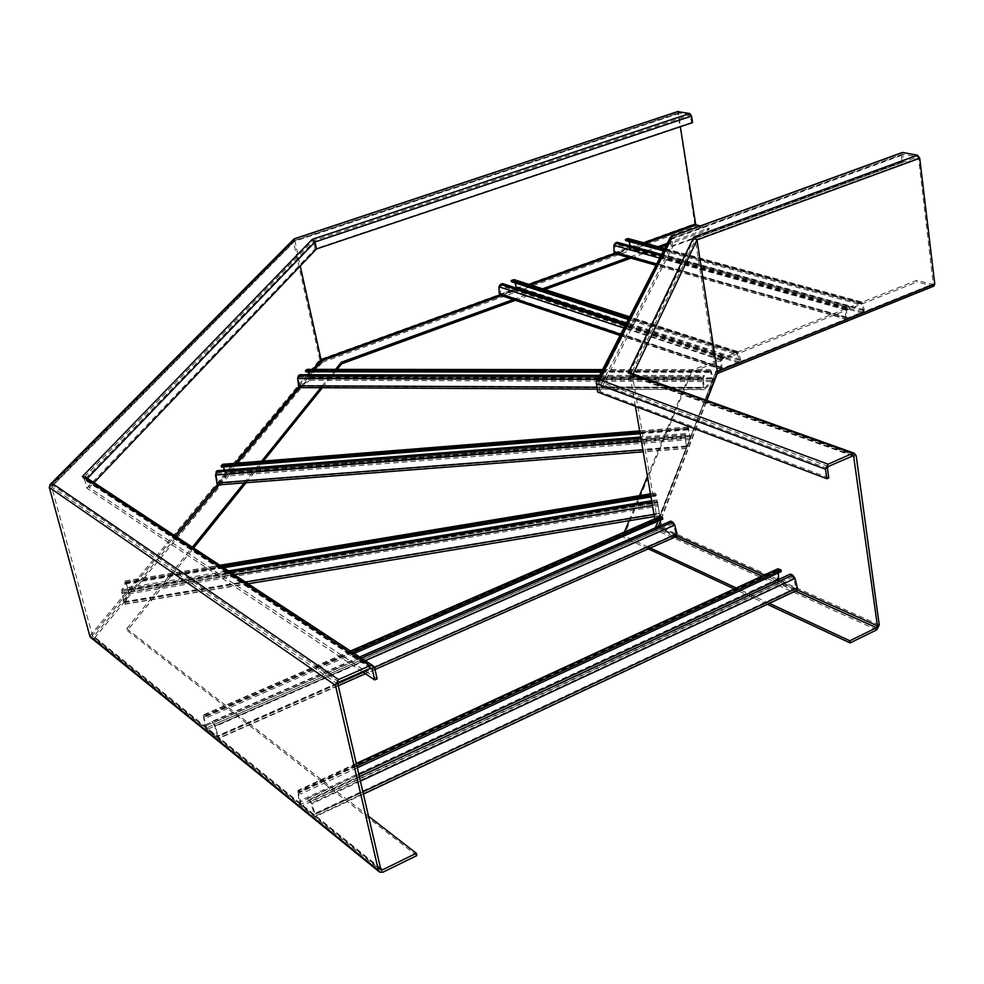 <?xml version="1.0" encoding="UTF-8"?>
<svg xmlns="http://www.w3.org/2000/svg" width="984" height="984" viewBox="0 0 984 984"><rect width="100%" height="100%" fill="white"/><g stroke="black" fill="none" stroke-linecap="round" stroke-linejoin="round"><path stroke-width="0.74" stroke-dasharray="4.92 3.69" d="M828.774 477.855L599.871 391.497L672.896 246.295L903.275 161.93L902.144 161.72L901.295 154.82L902.156 152.557M597.596 392.013L671.236 246.234L902.144 161.72M828.393 466.465L599.527 381.595L598.383 383.12L599.871 391.497M647.46 476.391L691.321 370.55L916.682 280.378L933.312 284.487L918.552 158.006L917.74 156.874L902.783 154.168L903.275 161.93M635.43 406.318L630.203 375.888L628.628 374.99L694.114 238.768L917.74 156.874M673.167 536.046L654.926 527.818L656.045 526.366L654.754 518.839M769.353 603.364L736.29 587.989M648.235 547.043L623.044 535.333L624.422 532.012M629.096 520.733L639.489 495.653M767.299 604.324L734.261 588.924M648.358 548.875L623.389 537.239L623.044 535.333M933.927 286.073L916.879 281.965L916.682 280.378M623.389 537.239L691.58 372.21L916.879 281.965M630.732 373.194L632.466 375.371L658.259 525.837L658.136 527.227L655.246 529.724L715.429 373.981L933.25 286.098M671.236 246.234L670.239 237.501M599.527 381.595L671.801 238.497L672.896 246.295M654.926 527.818L715.971 371.804L695.294 239.862L694.114 238.768M691.58 372.21L691.321 370.55M717.52 372.825L715.429 373.981M416.847 855.576L127.268 630.559L193.602 548.014M246.062 482.726L263.478 461.053M322.408 387.721L337.143 369.394M515.419 300.317L544.915 289.542M630.855 258.14L660.461 247.328M666.303 245.2L709.144 229.543L696.487 226.357L694.741 223.749L677.742 111.647M368.508 816.179L126.764 628.678L127.268 630.559M700.264 225.951L708.923 228.128L709.144 229.543M513.168 299.554L542.639 288.804M630.461 256.762L658.062 246.689M667.263 243.331L708.923 228.128M126.764 628.678L192.372 547.202M244.167 482.873L261.633 461.201M321.891 386.368L335.569 369.394M339.062 682.06L52.742 485.358L51.648 486.859L92.594 636.205L93.812 636.39L176.37 536.698M692.564 122.582L691.678 122.422L689.993 114.968L678.542 112.889L680.338 126.69M362.432 671.752L86.912 488.138L84.587 479.417L82.865 478.544L312.58 240.945L689.993 114.968M377.118 678.849L89.249 487.609L93.997 482.64M86.912 488.138L315.138 248.891L691.678 122.422M85.915 477.338L89.249 487.609M383.059 872.156L94.329 638.284L91.069 637.767M94.329 638.284L322.408 362.247L319.738 359.652L293.38 241.129L293.798 239.149M52.742 485.358L294.892 240.428L300.243 266.012M315.138 248.891L313.613 241.929L312.58 240.945M777.704 568.863L777.483 579.01L779.931 583.192L796.831 590.449M790.349 574.066L790.595 575.714L793.916 578.162L796.044 588.764L779.685 581.556L778.627 579.514M778.319 572.885L778.541 570.511L781.21 571.556M356.884 766.019L300.268 792.206L297.746 790.496L299.075 801.21L301.51 806.056L315.151 816.769L315.175 814.211L311.99 803.707L309.739 799.771L307.869 798.27L308.3 800.066L311.141 803.251L314.314 814.85L301.079 804.285L298.459 793.092L298.853 792.501L300.71 793.99L300.268 792.206M357.29 767.791L300.71 793.99M790.595 575.714L308.3 800.066M358.865 774.568L307.869 798.27M659.797 516.649L659.858 526.268L662.072 530.13L676.611 536.415M670.658 521.139L670.916 522.688L673.831 524.89L675.934 534.829L661.814 528.592L660.756 525.468M660.362 520.155L660.522 518.187L662.798 519.097M352.592 652.355L205.41 716.364L203.319 714.925L204.795 725.073L206.997 729.501L218.522 738.59L215.447 726.364L213.454 722.797L211.855 721.518L212.286 723.203L214.733 726.007L217.784 736.819L206.566 727.84L203.959 717.361L204.266 716.77L205.84 718.037L205.41 716.364M354.228 653.425L205.84 718.037M670.916 522.688L212.286 723.203M359.64 656.98L211.855 721.518M858.159 302.764L861.184 301.805L862.414 303.084L864.284 309.886L862.796 313.269L846.904 319.406L845.588 317.414L845.551 309.837L847.15 307.168L849.315 306.295L849.5 307.611L846.634 309.628L846.671 317.192L847.618 318.004L862.624 311.965L863.263 310.513L860.865 303.17L858.331 304.068L858.159 302.764L663.917 249.85M858.331 304.068L663.413 250.834M628.85 241.4L627.976 239.776L625.627 240.526M849.5 307.611L617.472 243.454L614.865 245.176L615.627 252.556L629.834 247.513L630.289 245.889M849.315 306.295L661.531 254.512M617.275 242.31L617.472 243.454M628.432 238.632L631.334 245.717L630.031 248.657L615.344 253.749M733.929 352.432L737.262 351.411L738.504 352.702L740.632 359.652L739.082 363.145L721.998 369.701L720.645 367.696L720.485 359.91L722.158 357.131L724.482 356.208L724.691 357.549L721.653 359.664L721.813 367.45L722.834 368.274L738.873 361.804L739.538 360.316L736.881 352.813L734.138 353.773L733.929 352.432L628.776 318.472M734.138 353.773L628.259 319.493M514.952 282.814L513.943 280.883L511.422 281.67M724.691 357.549L502.787 284.782L500.032 286.578L500.893 294.118L516.551 288.189M724.482 356.208L625.959 323.97M502.566 283.601L502.787 284.782M514.484 279.751L517.559 286.922L516.206 289.948L500.561 295.323M687.435 428.471L688.087 427.019L688.677 428.298L690.227 439.541L686.684 448.483L684.95 434.78L685.442 433.538L685.676 434.965L685.147 437.597L686.623 446.822L689.993 438.114L688.222 428.569L687.668 429.897L687.435 428.471L639.883 432.271M687.668 429.897L640.129 433.698M223.319 466.969L222.667 465.801L221.498 467.117M685.676 434.965L217.316 472.099L216.111 474.632L217.993 483.427L225.25 474.78L224.352 470.155M685.442 433.538L640.719 437.081M216.984 470.746L217.316 472.099M222.974 464.485L225.779 472.357L225.57 476.121L218.116 484.903M299.886 387.61L309.985 380.23L310.6 376.86L307.857 369.541M305.778 371.804L307.352 370.71L308.053 371.804M309.038 374.769L309.702 379L299.874 386.257L298.361 378.2L300.095 375.999L299.812 374.744M599.65 375.359L704.409 375.581L702.699 379.701L703.437 387.696L704.446 389.664L712.305 381.571L712.785 377.881L711.137 370.906L710.251 369.677L708.824 370.98L709.046 372.346L710.264 371.14L710.657 371.669L712.084 380.218L704.433 388.188L703.265 379.357L704.409 375.581M300.095 375.999L704.618 376.946M601.273 372.198L709.046 372.346M601.95 370.87L708.824 370.98M122.213 588.53L121.77 593.413L124.722 604.225L128.72 593.856L128.4 589.674L125.214 580.978L124.845 584.152L125.485 582.602L125.829 583.131L128.338 592.393L124.464 602.577L122.102 592.934L122.213 588.53L228.497 570.917M651.654 500.758L657.066 499.86L659.723 515.665L657.066 499.86M122.606 590.019L657.324 501.373M124.845 584.152L223.688 567.756M650.99 496.883L656.513 495.961M124.451 582.676L221.818 566.526M650.731 495.37L656.254 494.46M827.421 468.347L598.383 383.12L671.728 239.05L902.439 155.029M852.944 455.653L628.628 374.99M672.564 238.042L902.992 154.156M852.464 455.863L630.203 375.888L695.294 239.862L918.552 158.006M797.36 589.883L764.334 575.037M677.115 535.825L656.045 526.366L716.008 371.374L933.631 283.7M795.367 591.138L762.022 576.107M715.159 372.309L933.053 284.487M876.781 629.846L655.246 529.724M879.253 624.975L658.259 525.837L706.574 400.34M856.178 455.678L632.466 375.371L633.106 374.043M596.107 383.637L670.067 238.989L901.295 154.82M322.408 362.247L696.487 226.357M380.574 868.257L93.812 636.39M219.334 484.804L237.255 463.156M299.812 387.61L314.917 369.369M501.471 295.63L530.782 284.991M618.173 253.282L645.652 243.306M380.783 869.13L92.139 635.578L174.968 535.776M337.918 684.2L51.648 486.859L294.72 241.191L678.296 113.664M370.451 668.222L82.865 478.544M295.323 240.268L678.677 112.877M370.808 668.111L84.587 479.417L313.613 241.929L690.67 115.94M374.683 667.988L86.936 478.888L87.453 478.347M89.839 636.119L319.738 359.652L694.741 223.749M499.86 294.942L528.937 284.401M614.606 253.331L643.708 242.79M217.501 484.546L235.102 463.329M298.779 386.614L308.607 374.769M308.914 374.4L313.096 369.369M49.298 487.4L293.38 241.129L677.41 113.504M356.405 763.941L298.423 790.718M778.922 570.536L298.853 792.501M778.246 571.212L298.459 793.092M778.627 579.773L300.034 802.206M779.685 581.556L301.079 804.285M795.638 588.727L314.007 814.74M796.277 587.682L314.327 813.756M793.916 578.162L311.141 803.251M792.919 576.735L310.169 801.566M359.357 776.684L309.739 799.771M360.39 781.136L311.99 803.707M362.862 791.837L315.175 814.211M795.896 590.375L314.437 816.536M779.931 583.192L301.51 806.056M777.483 579.01L299.075 801.21M777.089 570.462L297.488 792.095M350.87 651.224L203.836 715.11M660.817 518.211L204.266 716.77M660.264 518.875L203.959 717.361M660.854 526.944L205.619 725.946M661.814 528.592L206.566 727.84M675.614 534.804L217.55 736.733M676.131 533.795L217.772 735.761M673.831 524.89L214.733 726.007M672.921 523.586L213.885 724.47M361.386 658.124L213.454 722.797M365.298 660.694L215.447 726.364M374.486 667.361L363.268 672.306M337.918 683.486L218.485 736.13M675.885 536.341L217.981 738.406M662.072 530.13L206.997 729.501M659.858 526.268L204.795 725.073M659.255 518.199L203.122 716.487M860.324 301.904L664.495 248.718M860.496 303.207L627.632 239.801M861.394 303.712L628.481 240.268M863.263 310.513L630.4 246.258M862.624 311.965L629.834 247.513M847.618 318.004L615.972 252.531M846.671 317.192L615.074 251.806M846.634 309.628L614.865 245.176M847.322 308.472L615.467 244.18M847.15 307.168L660.941 255.668M845.551 309.837L659.698 258.103M845.588 317.414L656.66 264.019M847.79 319.32L616.168 253.675M862.796 313.269L630.031 248.657M864.284 309.886L631.334 245.717M862.414 303.084L629.428 239.739M736.241 351.509L629.465 317.131M736.438 352.85L513.537 280.907M737.422 353.354L514.447 281.375M739.538 360.316L626.291 323.33M738.873 361.804L515.985 288.779M722.834 368.274L501.311 294.093M721.813 367.45L500.339 293.355M721.653 359.664L500.032 286.578M722.379 358.483L500.659 285.545M722.158 357.131L625.27 325.335M720.485 359.91L623.893 328.016M720.645 367.696L620.719 334.228M723.056 369.603L501.532 295.274M739.082 363.145L516.206 289.948M740.632 359.652L517.559 286.922M738.504 352.702L515.444 280.821M687.914 427.24L639.686 431.103M688.148 428.667L222.532 465.899M688.48 429.122L223.11 466.305M689.969 436.429L225.336 473.169M689.993 438.114L225.25 474.78M686.623 446.822L218.141 483.328M686.242 446.035L217.476 482.615M685.147 437.597L216.111 474.632M685.184 436.219L216.283 473.329M684.95 434.78L640.916 438.274M684.876 437.978L641.457 441.41M685.959 446.428L642.896 449.786M686.857 448.249L218.473 484.682M690.227 439.541L225.57 476.121M690.165 435.604L225.779 472.357M688.677 428.298L223.553 465.506M599.084 376.466L703.314 376.712M298.693 377.032L703.535 378.077M298.361 378.2L703.265 379.357M299.308 385.494L704.003 387.339M300.058 386.183L704.581 388.102M309.702 379L712.084 380.218M309.972 377.548L712.293 378.631M307.844 371.189L710.657 371.669M307.168 370.771L710.116 371.226M602.515 369.775L709.907 369.861M308.472 370.501L711.137 370.906M310.6 376.86L712.785 377.881M309.985 380.23L712.305 381.571M300.341 387.425L704.802 389.467M596.734 387.192L703.437 387.696M597.583 379.393L702.699 379.701M121.659 589.982L230.145 571.999M651.875 502.086L657.263 501.188M122.053 591.47L657.533 502.713M122.102 592.934L657.767 504.165M124.021 601.716L659.28 513.082M124.562 602.454L659.428 513.906M128.338 592.393L658.038 504.608M128.203 590.597L657.742 502.824M125.829 583.131L656.414 495.124M125.386 582.725L656.316 494.644M124.993 581.249L220.182 565.456M650.498 494.066L656.057 493.144M126.038 582.208L656.279 494.239M128.4 589.674L657.607 501.951M128.72 593.856L658.296 506.108M124.956 603.942L659.686 515.419M123.689 602.196L245.447 582.036M653.991 514.398L659.341 513.513M121.77 593.413L234.352 574.754M652.466 505.469L657.829 504.583M853.546 455.592L629.354 375.002M598.481 382.419L671.801 238.497M672.256 238.079L902.783 154.168M656.008 526.883L715.971 371.804M715.54 372.259L933.312 284.487M716.426 373.846L717.262 373.514M658.136 527.227L706.893 400.463M381.066 869.671L92.594 636.205M371.595 668.21L83.96 478.679M51.98 485.764L294.892 240.428M295.114 240.293L678.542 112.889M778.541 570.511L298.57 792.403M796.044 588.764L314.314 814.85M363.391 794.1L315.151 816.769M356.294 763.461L297.746 790.496M660.522 518.187L204.045 716.696M675.934 534.829L217.784 736.819M375.027 669.514L365.433 673.757M338.275 685.737L218.522 738.59M350.513 650.99L203.319 714.925M860.865 303.17L627.976 239.776M847.236 318.053L615.627 252.556M846.904 319.406L656.02 265.274M861.184 301.805L664.63 248.46M736.881 352.813L513.943 280.883M722.391 368.311L500.893 294.118M721.998 369.701L620.08 335.47M737.262 351.411L629.637 316.799M688.222 428.569L222.667 465.801M686.549 446.921L217.993 483.427M686.684 448.483L643.253 451.853M688.087 427.019L639.649 430.906M299.874 386.257L704.433 388.188M307.352 370.71L710.264 371.14M602.602 369.59L710.251 369.677M597.079 389.123L704.446 389.664M124.464 602.577L659.44 514.005M125.485 582.602L656.303 494.546M125.214 580.978L219.899 565.271M650.461 493.833L656.033 492.91M124.722 604.225L248.128 583.795M654.36 516.551L659.723 515.665"/><path stroke-width="1.48" d="M826.843 478.716L825.49 469.208L828.073 464.19L852.636 453.378L854.247 453.206L856.178 455.678L879.253 624.975L876.781 629.846L850.114 642.933L849.819 640.781L876.486 627.706L877.421 625.873L853.546 455.592L828.393 466.465L827.421 468.347L828.774 477.855L826.843 478.716L597.596 392.013L596.365 381.767L599.182 379.59L672.281 236.308L902.795 152.495L917.531 155.201L919.72 158.215L934.775 283.995L933.927 286.073L717.262 373.514M654.754 518.839L635.43 406.318M849.819 640.781L769.353 603.364M736.29 587.989L648.235 547.043M624.422 532.012L629.096 520.733M639.489 495.653L647.46 476.391M850.114 642.933L767.299 604.324M734.261 588.924L648.358 548.875M852.636 453.378L628.284 372.985L630.732 373.194M596.476 381.558L670.239 237.501L672.281 236.308M902.156 152.557L902.795 152.495M628.284 372.985L693.831 237.021L696.992 239.912L717.52 372.825M416.847 855.576L383.059 872.156L379.689 872.156L378.409 870.286L335.446 685.294L338.484 679.563L369.898 665.75L372.936 665.701L374.683 667.988L377.118 678.849L374.695 679.932L372.247 669.071L370.451 668.222L339.062 682.06L337.918 684.2L380.783 869.13L382.53 869.831L416.318 853.263L416.847 855.576M193.602 548.014L246.062 482.726M263.478 461.053L322.408 387.721M337.143 369.394L341.632 363.797L515.419 300.317M544.915 289.542L630.855 258.14M660.461 247.328L666.303 245.2M416.318 853.263L368.508 816.179M680.338 126.69L695.614 223.971L696.266 224.942L700.264 225.951M335.569 369.394L341.3 362.272L513.168 299.554M542.639 288.804L630.461 256.762M658.062 246.689L667.263 243.331M192.372 547.202L244.167 482.873M261.633 461.201L321.891 386.368M374.695 679.932L362.432 671.752M93.997 482.64L316.491 248.952L692.564 122.582L691.555 116.112L689.772 113.492L677.742 111.647M369.898 665.75L82.324 476.563L85.915 477.338M379.184 871.738L91.069 637.767L89.839 636.119L49.298 487.4L50.184 484.436L52.201 483.365L294.966 238.694L678.443 111.413M341.3 362.272L341.632 363.797M300.243 266.012L321.067 359.763L322.063 360.734L501.471 295.63M82.324 476.563L312.236 239.37L314.966 241.99L316.491 248.952M293.798 239.149L294.966 238.694M357.29 767.791L781.21 571.556L780.964 569.908L777.704 568.863M363.391 794.1L796.831 590.449L797.372 587.94L795.023 578.408L792.661 575.087L790.349 574.066L358.865 774.568M778.627 579.514L778.319 572.885M780.964 569.908L356.884 766.019M354.228 653.425L662.798 519.097L662.539 517.547L659.797 516.649M375.027 669.514L676.611 536.415L677.066 533.992L674.766 525.075L672.662 522.024L670.658 521.139L359.64 656.98M660.756 525.468L660.362 520.155M662.539 517.547L352.592 652.355M663.917 249.85L625.443 239.37L628.432 238.632M663.413 250.834L625.627 240.526L625.443 239.37M630.289 245.889L628.85 241.4M661.531 254.512L617.275 242.31L615.271 243.036L613.844 245.348L614.065 251.978L615.344 253.749L656.02 265.274M628.776 318.472L511.2 280.502L514.484 279.751M628.259 319.493L511.422 281.67L511.2 280.502M516.551 288.189L514.952 282.814M625.959 323.97L502.566 283.601L500.438 284.376L498.949 286.762L499.269 293.552L500.561 295.323L620.08 335.47M639.883 432.271L221.179 465.764L222.974 464.485M640.129 433.698L221.498 467.117L221.179 465.764M224.352 470.155L223.319 466.969M640.719 437.081L216.984 470.746L215.558 475.026L216.923 483.009L218.116 484.903L643.253 451.853M599.65 375.359L299.812 374.744L298.41 375.79L297.635 378.508L298.582 385.802L299.886 387.61L597.079 389.123M307.857 369.541L305.495 370.562L305.778 371.804L601.273 372.198M308.053 371.804L309.038 374.769M305.495 370.562L601.95 370.87M228.497 570.917L651.654 500.758M223.688 567.756L650.99 496.883M221.818 566.526L650.731 495.37M825.49 469.208L596.107 383.637M854.272 456.514L852.464 455.863M877.421 625.873L797.36 589.883M764.334 575.037L677.115 535.825M876.486 627.706L795.367 591.138M762.022 576.107L673.167 536.046M828.073 464.19L599.182 379.59M693.831 237.021L917.531 155.201M706.574 400.34L717.68 371.497L934.775 283.995M633.106 374.043L696.992 239.912L919.72 158.215M382.53 869.831L380.574 868.257M176.37 536.698L219.334 484.804M237.255 463.156L299.812 387.61M314.917 369.369L322.063 360.734M530.782 284.991L618.173 253.282M645.652 243.306L696.266 224.942M372.247 669.071L370.808 668.111M338.484 679.563L52.201 483.365M312.236 239.37L689.772 113.492M335.446 685.294L49.298 487.4M378.409 870.286L89.839 636.119M313.096 369.369L321.067 359.763L499.86 294.942M528.937 284.401L614.606 253.331M643.708 242.79L695.614 223.971M174.968 535.776L217.501 484.546M235.102 463.329L298.779 386.614M87.453 478.347L314.966 241.99L691.555 116.112M778.676 568.9L356.405 763.941M792.661 575.087L359.357 776.684M795.023 578.408L360.39 781.136M797.372 587.94L362.862 791.837M660.559 516.674L350.87 651.224M672.662 522.024L361.386 658.124M674.766 525.075L365.298 660.694M677.066 533.992L374.486 667.361M363.268 672.306L337.918 683.486M664.495 248.718L627.435 238.657M660.941 255.668L615.271 243.036M659.698 258.103L613.844 245.348M656.66 264.019L614.065 251.978M629.465 317.131L513.316 279.739M626.291 323.33L516.575 287.488M625.27 325.335L500.438 284.376M623.893 328.016L498.949 286.762M620.719 334.228L499.269 293.552M639.686 431.103L222.2 464.546M640.916 438.274L215.951 471.976M641.457 441.41L215.558 475.026M642.896 449.786L216.923 483.009M298.41 375.79L599.084 376.466M306.885 369.541L602.515 369.775M298.582 385.802L596.734 387.192M297.635 378.508L597.583 379.393M230.145 571.999L651.875 502.086M220.182 565.456L650.498 494.066M245.447 582.036L653.991 514.398M234.352 574.754L652.466 505.469M854.247 453.206L630.203 373.01M706.893 400.463L717.594 372.628M671.469 236.418L902.242 152.532M372.936 665.701L85.264 476.908M294.437 238.755L678.099 111.426M50.184 484.436L293.835 239.112M777.778 568.838L356.294 763.461M365.433 673.757L338.275 685.737M659.858 516.612L350.513 650.99M664.63 248.46L628.235 238.583M629.637 316.799L514.263 279.677M639.649 430.906L222.544 464.337M307.328 369.369L602.602 369.59M219.899 565.271L650.461 493.833M248.128 583.795L654.36 516.551"/></g></svg>
